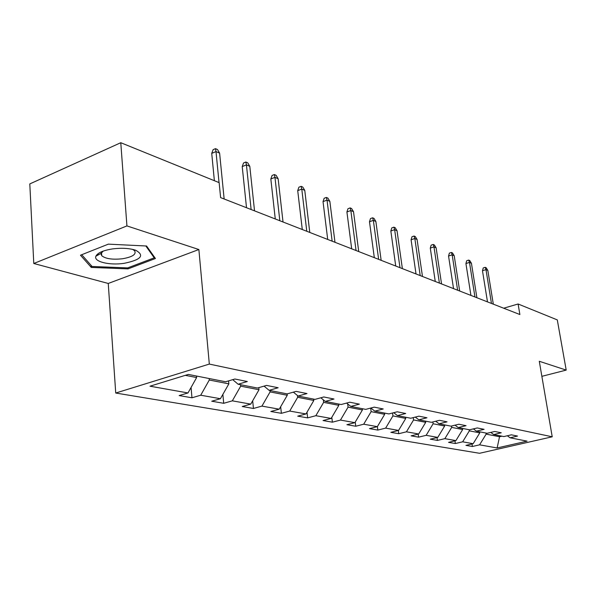 <?xml version="1.0" encoding="UTF-8"?>
<svg xmlns="http://www.w3.org/2000/svg" width="596" height="596" viewBox="0 0 596 596"><rect width="100%" height="100%" fill="white"/><g stroke="black" fill="none" stroke-linecap="round" stroke-linejoin="round"><path stroke-width="0.89" d="M115.728 393.032L479.534 453.288L552.216 436.801L209.323 364.074L115.728 393.032L108.256 283.458L198.87 249.53L126.926 225.914L33.786 263.492L108.256 283.458M33.786 263.492L29.8 183.918L120.779 142.712L126.926 225.914M507.338 435.765L510.079 437.792L517.537 436.071L511.368 434.827L503.858 436.57L493.659 434.558L501.243 432.785L494.755 431.474L487.118 433.277L476.39 431.161L484.108 429.329L477.284 427.95L469.514 429.805L458.22 427.578L466.065 425.686L458.875 424.233L450.971 426.155L439.058 423.808L447.045 421.841L439.453 420.314L431.407 422.303L418.832 419.822L426.967 417.789L418.936 416.172L410.748 418.236L397.45 415.613L405.727 413.505L397.227 411.791L388.89 413.929L374.802 411.151L383.228 408.96L374.221 407.142L365.735 409.37L350.783 406.42L359.366 404.148L349.792 402.211L341.15 404.528L325.26 401.399L333.998 399.022L323.807 396.966L315.016 399.38L298.089 396.042L306.977 393.569L296.115 391.378L287.168 393.889L269.101 390.335L278.153 387.75L266.546 385.403L257.427 388.033L238.109 384.234L247.325 381.529L234.884 379.019L225.616 381.768L188.306 374.422L150.006 386.193L187.986 392.95L179.172 395.565L191.964 397.785L191.07 387.46M510.079 437.792L527.087 441.144L497.131 447.961L479.579 444.832L472.39 446.493L472.002 443.96M191.964 397.785L200.718 395.215L220.416 398.717L211.744 401.22L223.709 403.298L232.328 400.84L250.767 404.118L242.237 406.517L253.449 408.469L261.935 406.107L279.233 409.184L270.837 411.486L281.379 413.319L289.716 411.054L305.986 413.944L297.724 416.157L307.64 417.878L315.843 415.703L331.167 418.429L323.039 420.553L332.389 422.177L340.458 420.083L354.911 422.653L346.924 424.702L355.752 426.237L363.694 424.21L377.35 426.647L369.49 428.621L377.842 430.074L385.649 428.122L398.575 430.424L390.849 432.331L398.761 433.709L406.435 431.817L418.69 434L411.091 435.847L418.593 437.151L426.147 435.326L437.777 437.397L430.297 439.185L437.427 440.422L444.862 438.656L455.91 440.623L448.557 442.359L455.337 443.536L462.652 441.822L473.164 443.692L465.93 445.376L472.39 446.493M120.779 142.712L219.142 182.637L220.609 197.604L519.883 314.539L518.103 303.99L503.695 308.214M479.609 431.795L479.78 432.882L469.343 430.841L469.171 429.738M490.776 432.413L493.659 434.558M473.164 443.692L479.78 432.882M462.652 441.822L469.343 430.841M462.489 428.42L462.66 429.537L451.693 427.392L451.492 426.028M473.366 428.882L476.39 431.161M455.91 440.623L462.66 429.537M444.862 438.656L451.693 427.392M444.497 424.881L444.661 426.021L433.121 423.763L432.86 421.938M455.031 425.164L458.22 427.578M437.777 437.397L444.661 426.021M426.147 435.326L433.121 423.763M425.551 421.148L425.723 422.318L413.564 419.942L413.237 417.602M435.698 421.238L439.058 423.808M418.69 434L425.723 422.318M406.435 431.817L413.564 419.942M405.593 417.215L405.757 418.422L392.928 415.911L392.541 412.991M415.293 417.088L418.832 419.822M398.575 430.424L405.757 418.422M385.649 428.122L392.928 415.911M384.524 413.065L384.688 414.302L371.129 411.65L370.675 408.074M393.71 412.693L397.45 415.613M377.35 426.647L384.688 414.302M363.694 424.21L371.129 411.65M362.256 408.685L362.42 409.951L348.071 407.142L347.677 403.932M370.846 408.029L374.802 411.151M354.911 422.653L362.42 409.951M340.458 420.083L348.071 407.142M338.684 404.036L338.841 405.34L323.635 402.367L323.33 399.834M346.596 403.067L350.783 406.42M331.167 418.429L338.841 405.34M315.843 415.703L323.635 402.367M313.682 399.119L313.839 400.46L297.687 397.301L297.493 395.55M320.812 397.785L325.26 401.399M305.986 413.944L313.839 400.46M289.716 411.054L297.687 397.301M287.13 393.882L287.279 395.267L270.092 391.907L269.943 390.499M293.359 392.153L298.089 396.042M279.233 409.184L287.279 395.267M261.935 406.107L270.092 391.907M258.791 387.646L259.007 389.739L240.687 386.163L240.546 384.711M264.065 386.119L269.101 390.335M250.767 404.118L259.007 389.739M232.328 400.84L240.687 386.163M228.573 380.889L228.857 383.854L209.285 380.024L209.151 378.527M232.738 379.652L238.109 384.234M220.416 398.717L228.857 383.854M200.718 395.215L209.285 380.024M196.501 376.039L196.635 377.551L185.311 375.338M187.986 392.95L196.635 377.551M541.868 376.329L566.2 370.101L557.297 319.903L518.103 303.99M566.2 370.101L539.291 361.273L552.216 436.801M198.87 249.53L209.323 364.074M499.366 435.683L499.537 436.741L501.921 436.19M485.971 433.046L486.142 434.126L499.537 436.741L497.131 447.961M479.579 444.832L486.142 434.126M223.709 403.298L222.874 394.396M253.449 408.469L252.682 400.788M281.379 413.319L280.664 406.71M307.64 417.878L307 412.208M332.389 422.177L331.808 417.327M355.752 426.237L355.238 422.102M377.842 430.074L377.387 426.58M398.761 433.709L398.322 430.483M418.593 437.151L418.176 434.126M437.427 440.422L437.017 437.576M455.337 443.536L454.942 440.854M91.285 267.433L128.028 268.878L155.422 258.508L146.579 246.006L108.353 244.144L80.467 255.222L91.285 267.433L91.151 265.429M97.111 254.47L98.929 254.552M101.111 254.648L101.663 254.671M127.946 267.798L128.028 268.878M219.037 182.6L215.998 151.57L211.729 153.381L213.13 149.656L215.491 148.65L215.998 151.57L219.611 153.15L224.141 198.99M211.729 153.381L214.374 180.707M215.491 148.65L217.503 149.529L219.611 153.15M124.08 263.335C141.066 259.834 144.947 255.483 135.732 250.275C129.481 248.227 121.77 247.772 112.607 248.897C103.16 250.395 97.58 252.838 95.874 256.235C93.408 261.681 109.47 265.563 124.08 263.335M103.242 251.087L101.186 253.3L101.73 255.729C105.574 258.806 112.502 259.819 122.515 258.753C132.468 256.988 136.514 254.343 134.659 250.797L132.722 249.404M145.834 245.969L154.237 257.83L127.693 267.895L92.075 266.479L81.712 254.723M154.148 256.712L154.237 257.83M251.125 209.531L246.424 164.876L242.222 166.597L243.54 162.976L245.865 162.015L246.424 164.876L249.806 166.351L254.529 210.865M242.222 166.597L246.513 207.728M245.865 162.015L247.75 162.842L249.806 166.351M279.829 220.744L274.957 177.347L270.83 178.994L272.067 175.47L274.361 174.554L274.957 177.347L278.138 178.74L283.025 221.995M270.83 178.994L275.27 218.963M274.361 174.554L276.127 175.328L278.138 178.74M306.784 231.278L301.777 189.081L297.717 190.645L298.887 187.211L301.136 186.339L301.777 189.081L304.765 190.385L309.786 232.447M297.717 190.645L302.284 229.52M301.136 186.339L302.798 187.07L304.765 190.385M332.151 241.186L327.025 200.122L323.032 201.619L324.142 198.274L326.355 197.44L327.025 200.122L329.849 201.351L334.982 242.296M323.032 201.619L327.711 239.45M326.355 197.44L327.927 198.133L329.849 201.351M356.058 250.529L350.843 210.537L346.917 211.967L347.967 208.712L350.15 207.907L350.843 210.537L353.51 211.699L358.732 251.572M346.917 211.967L351.677 248.815M350.15 207.907L351.625 208.563L353.51 211.699M378.639 259.349L373.349 220.371L369.483 221.749L370.481 218.568L372.627 217.801L373.349 220.371L375.867 221.474L381.157 260.333M369.483 221.749L374.318 257.666M372.627 217.801L374.027 218.419L375.867 221.474M399.99 267.693L394.641 229.684L390.842 231.01L391.788 227.903L393.896 227.165L394.641 229.684L397.025 230.726L402.375 268.625M390.842 231.01L395.729 266.025M393.896 227.165L395.223 227.746L397.025 230.726M420.21 275.598L414.823 238.512L411.084 239.778L411.985 236.746L414.064 236.038L414.823 238.512L417.081 239.495L422.475 276.477M411.084 239.778L416.015 273.951M414.064 236.038L415.315 236.59L417.081 239.495M439.401 283.093L433.97 246.886L430.29 248.107L431.154 245.142L433.195 244.464L433.97 246.886L436.123 247.824L441.547 283.927M430.29 248.107L435.259 281.476M433.195 244.464L434.387 244.986L436.123 247.824M457.616 290.207L452.17 254.842L448.55 256.019L449.377 253.121L451.381 252.466L452.17 254.842L454.212 255.736L459.665 291.004M448.55 256.019L453.541 288.613M451.381 252.466L452.52 252.965L454.212 255.736M474.952 296.979L469.484 262.411L465.923 263.551L466.713 260.713L468.687 260.079L469.484 262.411L471.429 263.261L476.897 297.739M465.923 263.551L470.929 295.407M468.687 260.079L469.767 260.556L471.429 263.261M491.454 303.431L485.978 269.623L482.477 270.726L483.229 267.954L485.174 267.336L485.978 269.623L487.833 270.435L493.309 304.154M482.477 270.726L487.491 301.881M485.174 267.336L486.209 267.79L487.833 270.435M134.726 249.94L135.732 250.275M101.529 252.659L101.73 255.729M101.186 253.3L95.874 256.235"/></g></svg>
